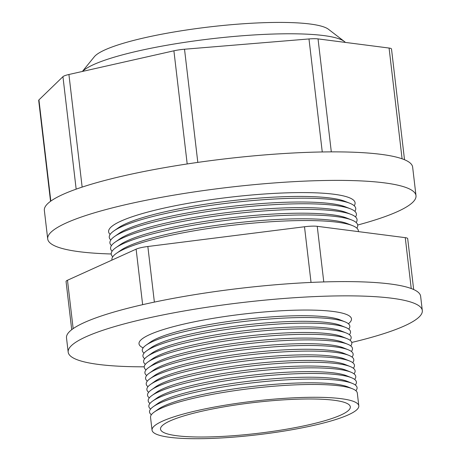<?xml version="1.0" encoding="UTF-8"?>
<svg xmlns="http://www.w3.org/2000/svg" width="461" height="461" viewBox="0 0 461 461"><rect width="100%" height="100%" fill="white"/><g stroke="black" fill="none" stroke-linecap="round" stroke-linejoin="round"><path stroke-width="0.69" d="M345.381 42.418A134.07 21.771 173.3 0 0 344.344 41.473A134.07 21.771 173.3 0 0 323.72 35.572A134.07 21.771 173.3 0 0 186.232 42.118A134.07 21.771 173.3 0 0 82.49 71.432M344.344 41.473L328.463 29.279A119.52 19.408 173.3 0 0 310.08 24.012A119.52 19.408 173.3 0 0 185.339 30.178A119.52 19.408 173.3 0 0 94.292 56.789L82.381 71.455M357.69 225.026A185.414 30.103 173.3 0 0 415.995 195.654L412.647 167.141A185.414 30.103 173.3 0 0 381.04 154.349A185.414 30.103 173.3 0 0 172.84 166.242A185.414 30.103 173.3 0 0 44.354 210.406L47.702 238.919A185.414 30.103 173.3 0 0 79.309 251.712A185.414 30.103 173.3 0 0 111.222 253.982M415.995 195.654A185.414 30.103 173.3 0 0 384.388 182.861A185.414 30.103 173.3 0 0 176.188 194.761A185.414 30.103 173.3 0 0 47.702 238.919M50.543 201.307L38.689 100.406A14.262 2.317 -6.7 0 1 38.943 99.893L62.944 76.664A14.262 2.317 -6.7 0 1 68.919 74.492L173.901 50.802A14.262 2.317 -6.7 0 1 184.521 49.229L308.985 38.949A14.262 2.317 -6.7 0 1 318.038 38.897L389.078 48.048A14.262 2.317 -6.7 0 1 391.51 49.033L404.51 159.725M352.463 388.767L347.865 386.912A99.559 16.164 173.3 0 0 335.522 384.134A99.559 16.164 173.3 0 0 237.611 388.393A99.559 16.164 173.3 0 0 158.302 409.184L154.256 412.048A104.094 16.901 -6.7 0 1 237.185 390.311A104.094 16.901 -6.7 0 1 339.561 385.863A104.094 16.901 -6.7 0 1 352.463 388.767A104.094 16.901 -6.7 0 1 357.304 393.043L358.808 405.853A104.094 16.901 173.3 0 0 341.065 398.673A104.094 16.901 173.3 0 0 224.179 405.352A104.094 16.901 173.3 0 0 152.044 430.142A104.094 16.901 173.3 0 0 169.786 437.322A104.094 16.901 173.3 0 0 286.673 430.643A104.094 16.901 173.3 0 0 358.808 405.853M152.044 430.142L150.54 417.332A104.094 16.901 -6.7 0 1 154.256 412.048M151.381 414.721A104.497 16.965 -6.7 0 1 153.242 406.711A104.497 16.965 -6.7 0 1 236.487 384.895A104.497 16.965 -6.7 0 1 339.261 380.423A104.497 16.965 -6.7 0 1 352.21 383.339A104.497 16.965 -6.7 0 1 355.88 390.698M352.21 383.339L347.208 381.322A99.559 16.164 173.3 0 0 334.87 378.544A99.559 16.164 173.3 0 0 236.954 382.803A99.559 16.164 173.3 0 0 157.645 403.588L153.242 406.711M150.614 409.051A104.497 16.965 -6.7 0 1 152.585 401.122A104.497 16.965 -6.7 0 1 235.83 379.299A104.497 16.965 -6.7 0 1 338.605 374.833A104.497 16.965 -6.7 0 1 351.553 377.749A104.497 16.965 -6.7 0 1 355.31 385.01M351.553 377.749L346.551 375.732A99.559 16.164 173.3 0 0 334.213 372.955A99.559 16.164 173.3 0 0 236.297 377.207A99.559 16.164 173.3 0 0 156.988 397.999L152.585 401.122M149.958 403.461A104.497 16.965 -6.7 0 1 151.928 395.532A104.497 16.965 -6.7 0 1 235.173 373.71A104.497 16.965 -6.7 0 1 337.948 369.244A104.497 16.965 -6.7 0 1 350.902 372.16A104.497 16.965 -6.7 0 1 354.653 379.415M350.902 372.16L345.894 370.143A99.559 16.164 173.3 0 0 333.557 367.365A99.559 16.164 173.3 0 0 235.64 371.618A99.559 16.164 173.3 0 0 156.331 392.409L151.928 395.532M149.301 397.872A104.497 16.965 -6.7 0 1 151.271 389.943A104.497 16.965 -6.7 0 1 234.516 368.12A104.497 16.965 -6.7 0 1 337.291 363.654A104.497 16.965 -6.7 0 1 350.245 366.57A104.497 16.965 -6.7 0 1 353.996 373.825M350.245 366.57L345.237 364.547A99.559 16.164 173.3 0 0 332.9 361.77A99.559 16.164 173.3 0 0 234.983 366.028A99.559 16.164 173.3 0 0 155.674 386.819L151.271 389.943M148.649 392.282A104.497 16.965 -6.7 0 1 150.614 384.353A104.497 16.965 -6.7 0 1 233.86 362.53A104.497 16.965 -6.7 0 1 336.634 358.059A104.497 16.965 -6.7 0 1 349.588 360.975A104.497 16.965 -6.7 0 1 353.339 368.235M349.588 360.975L344.58 358.958A99.559 16.164 173.3 0 0 332.243 356.18A99.559 16.164 173.3 0 0 234.326 360.439A99.559 16.164 173.3 0 0 155.017 381.23L150.614 384.353M147.993 386.693A104.497 16.965 -6.7 0 1 149.958 378.758A104.497 16.965 -6.7 0 1 233.203 356.935A104.497 16.965 -6.7 0 1 335.977 352.469A104.497 16.965 -6.7 0 1 348.931 355.385A104.497 16.965 -6.7 0 1 352.682 362.646M348.931 355.385L343.923 353.368A99.559 16.164 173.3 0 0 331.586 350.591A99.559 16.164 173.3 0 0 233.669 354.849A99.559 16.164 173.3 0 0 154.36 375.634L149.958 378.758M147.336 381.097A104.497 16.965 -6.7 0 1 149.301 373.168A104.497 16.965 -6.7 0 1 232.546 351.345A104.497 16.965 -6.7 0 1 335.32 346.879A104.497 16.965 -6.7 0 1 348.274 349.795A104.497 16.965 -6.7 0 1 352.025 357.056M348.274 349.795L343.266 347.778A99.559 16.164 173.3 0 0 330.929 345.001A99.559 16.164 173.3 0 0 233.012 349.254A99.559 16.164 173.3 0 0 153.703 370.045L149.301 373.168M146.679 375.508A104.497 16.965 -6.7 0 1 148.644 367.578A104.497 16.965 -6.7 0 1 231.895 345.756A104.497 16.965 -6.7 0 1 334.663 341.29A104.497 16.965 -6.7 0 1 347.617 344.206A104.497 16.965 -6.7 0 1 351.368 351.461M347.617 344.206L342.609 342.189A99.559 16.164 173.3 0 0 330.272 339.411A99.559 16.164 173.3 0 0 232.356 343.664A99.559 16.164 173.3 0 0 153.046 364.455L148.644 367.578M146.022 369.918A104.497 16.965 -6.7 0 1 147.987 361.989A104.497 16.965 -6.7 0 1 231.238 340.166A104.497 16.965 -6.7 0 1 334.006 335.7A104.497 16.965 -6.7 0 1 346.96 338.616A104.497 16.965 -6.7 0 1 350.712 345.871M346.96 338.616L341.953 336.593A99.559 16.164 173.3 0 0 329.615 333.816A99.559 16.164 173.3 0 0 231.699 338.074A99.559 16.164 173.3 0 0 152.389 358.865L147.987 361.989M145.365 364.328A104.497 16.965 -6.7 0 1 147.33 356.393A104.497 16.965 -6.7 0 1 230.581 334.577A104.497 16.965 -6.7 0 1 333.349 330.105A104.497 16.965 -6.7 0 1 346.303 333.021A104.497 16.965 -6.7 0 1 350.055 340.281M346.303 333.021L341.296 331.004A99.559 16.164 173.3 0 0 328.958 328.226A99.559 16.164 173.3 0 0 231.042 332.485A99.559 16.164 173.3 0 0 151.732 353.276L147.33 356.393M144.708 358.739A104.497 16.965 -6.7 0 1 146.673 350.804A104.497 16.965 -6.7 0 1 229.924 328.981A104.497 16.965 -6.7 0 1 332.692 324.515A104.497 16.965 -6.7 0 1 345.646 327.431A104.497 16.965 -6.7 0 1 349.398 334.692M345.646 327.431L340.639 325.414A99.559 16.164 173.3 0 0 328.301 322.637A99.559 16.164 173.3 0 0 230.385 326.889A99.559 16.164 173.3 0 0 151.075 347.68L146.673 350.804M144.051 353.143A104.497 16.965 -6.7 0 1 146.016 345.214A104.497 16.965 -6.7 0 1 229.267 323.392A104.497 16.965 -6.7 0 1 332.035 318.926A104.497 16.965 -6.7 0 1 344.989 321.841A104.497 16.965 -6.7 0 1 348.741 329.102M344.989 321.841L339.982 319.825A99.559 16.164 173.3 0 0 327.644 317.047A99.559 16.164 173.3 0 0 229.728 321.3A99.559 16.164 173.3 0 0 150.419 342.091L146.016 345.214M348.383 323.749A106.969 17.368 173.3 0 0 333.251 311.48A106.969 17.368 173.3 0 0 200.183 320.654A106.969 17.368 173.3 0 0 143.158 347.859M358.468 231.629L358.37 230.765A124.084 20.146 173.3 0 0 352.36 225.567L347.369 223.614A119.145 19.345 173.3 0 0 332.83 220.381A119.145 19.345 173.3 0 0 216.019 225.423A119.145 19.345 173.3 0 0 120.938 250.214L116.535 253.273A124.084 20.146 173.3 0 0 111.896 259.716L111.942 260.102M352.36 225.567A124.084 20.146 173.3 0 0 337.216 222.202A124.084 20.146 173.3 0 0 215.558 227.452A124.084 20.146 173.3 0 0 116.535 253.273M356.831 228.109A124.084 20.146 173.3 0 0 351.703 219.978A124.084 20.146 173.3 0 0 336.559 216.612A124.084 20.146 173.3 0 0 214.901 221.862A124.084 20.146 173.3 0 0 115.878 247.684A124.084 20.146 173.3 0 0 112.772 256.777M351.703 219.978L346.712 218.024A119.145 19.345 173.3 0 0 332.174 214.786A119.145 19.345 173.3 0 0 215.362 219.828A119.145 19.345 173.3 0 0 120.281 244.624L115.878 247.684M356.174 222.519A124.084 20.146 173.3 0 0 351.046 214.388A124.084 20.146 173.3 0 0 335.902 211.017A124.084 20.146 173.3 0 0 214.244 216.272A124.084 20.146 173.3 0 0 115.221 242.088A124.084 20.146 173.3 0 0 112.115 251.187M351.046 214.388L346.055 212.429A119.145 19.345 173.3 0 0 331.517 209.196A119.145 19.345 173.3 0 0 214.705 214.238A119.145 19.345 173.3 0 0 119.624 239.029L115.221 242.088M355.517 216.929A124.084 20.146 173.3 0 0 350.389 208.798A124.084 20.146 173.3 0 0 335.245 205.427A124.084 20.146 173.3 0 0 213.587 210.677A124.084 20.146 173.3 0 0 114.564 236.499A124.084 20.146 173.3 0 0 111.464 245.598M350.389 208.798L345.398 206.839A119.145 19.345 173.3 0 0 330.86 203.606A119.145 19.345 173.3 0 0 214.048 208.649A119.145 19.345 173.3 0 0 118.967 233.439L114.564 236.499M354.861 211.334A124.084 20.146 173.3 0 0 349.732 203.209A124.084 20.146 173.3 0 0 334.588 199.838A124.084 20.146 173.3 0 0 212.93 205.087A124.084 20.146 173.3 0 0 113.907 230.909A124.084 20.146 173.3 0 0 110.807 240.008M349.732 203.209L344.742 201.25A119.145 19.345 173.3 0 0 330.203 198.017A119.145 19.345 173.3 0 0 213.391 203.059A119.145 19.345 173.3 0 0 118.31 227.849L113.907 230.909M354.204 205.744A124.084 20.146 173.3 0 0 333.931 194.248A124.084 20.146 173.3 0 0 186.463 203.618A124.084 20.146 173.3 0 0 110.15 234.419M176.811 435.737A95.56 15.518 173.3 0 0 284.109 429.606A95.56 15.518 173.3 0 0 350.331 406.85A95.56 15.518 173.3 0 0 334.041 400.257A95.56 15.518 173.3 0 0 226.743 406.389A95.56 15.518 173.3 0 0 160.52 429.145A95.56 15.518 173.3 0 0 176.811 435.737M351.726 342.448A178.28 28.945 173.3 0 0 422.311 310.541L420.634 296.279A178.28 28.945 173.3 0 0 390.242 283.982A178.28 28.945 173.3 0 0 190.053 295.42A178.28 28.945 173.3 0 0 66.505 337.884L68.182 352.141A178.28 28.945 173.3 0 0 98.573 364.438A178.28 28.945 173.3 0 0 144.235 366.823M422.311 310.541A178.28 28.945 173.3 0 0 391.919 298.238A178.28 28.945 173.3 0 0 191.73 309.677A178.28 28.945 173.3 0 0 68.182 352.141M71.72 329.69L66.056 281.469A14.262 2.317 -6.7 0 1 67.479 280.248L136.116 249.153A14.262 2.317 -6.7 0 1 147.848 246.502L304.502 226.754A14.262 2.317 -6.7 0 1 317.243 226.316L405.259 237.657A14.262 2.317 -6.7 0 1 407.691 238.642L413.667 289.52M184.521 49.229L197.815 162.399M322.262 151.963L308.985 38.949M68.919 74.492L82.144 187.103M187.195 163.96L173.901 50.802M38.943 99.893L50.831 201.094M76.163 189.154L62.944 76.664M402.09 158.797L389.078 48.048M318.038 38.897L331.309 151.871M411.235 288.528L405.259 237.657M317.243 226.316L323.778 281.93M311.037 282.426L304.502 226.754M147.848 246.502L154.377 302.105M67.479 280.248L73.161 328.635M142.639 304.675L136.116 249.153"/></g></svg>
